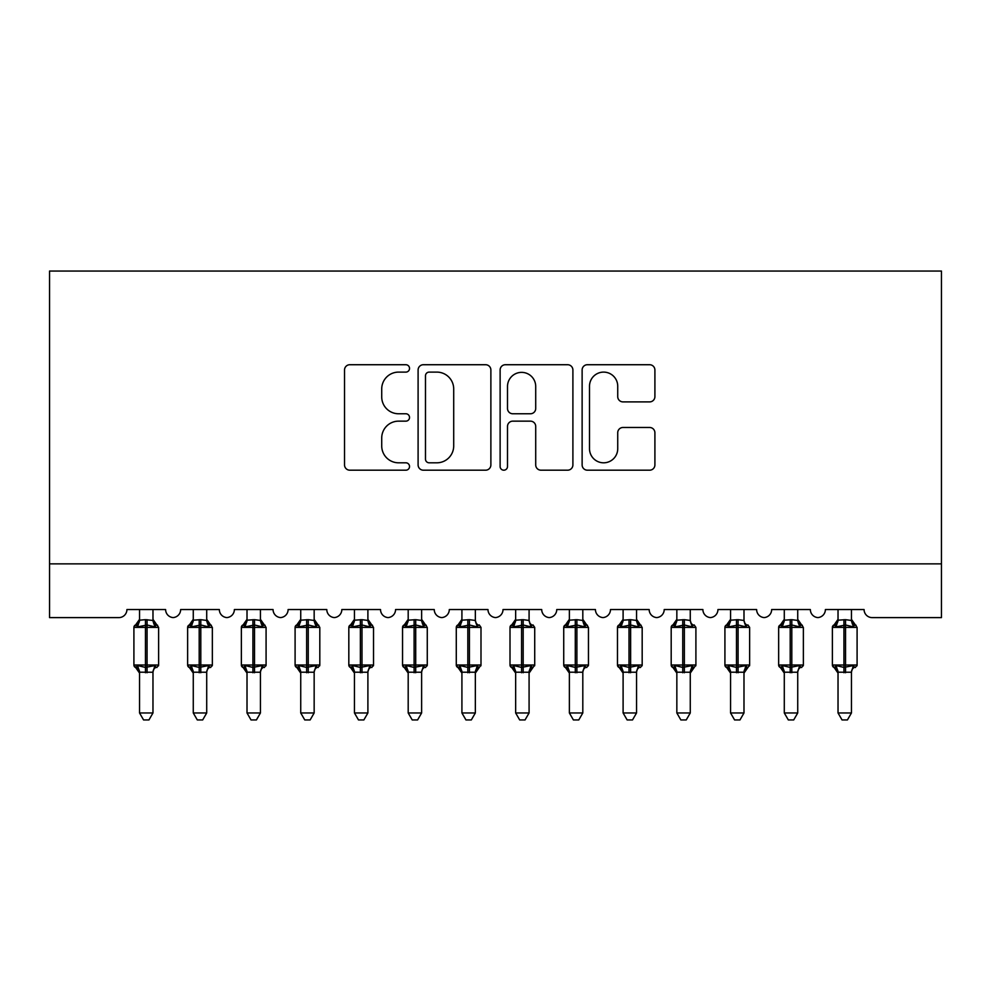 <?xml version="1.0" encoding="UTF-8"?>
<svg xmlns="http://www.w3.org/2000/svg" width="991" height="991" viewBox="0 0 991 991"><rect width="100%" height="100%" fill="white"/><g stroke="black" fill="none" stroke-linecap="round" stroke-linejoin="round"><path stroke-width="1.49" d="M409.531 368.417A3.691 3.691 0 0 0 405.839 364.725L349.811 364.725A5.277 5.277 0 0 0 344.534 369.99L344.534 464.928A5.277 5.277 0 0 0 349.811 470.192L405.839 470.192A3.691 3.691 0 0 0 409.531 466.501A3.691 3.691 0 0 0 405.839 462.809L398.593 462.809A16.872 16.872 0 0 1 381.721 445.938L381.721 438.022A16.872 16.872 0 0 1 398.593 421.15L405.839 421.15A3.691 3.691 0 0 0 409.531 417.459A3.691 3.691 0 0 0 405.839 413.767L398.593 413.767A16.872 16.872 0 0 1 381.721 396.895L381.721 388.98A16.872 16.872 0 0 1 398.593 372.108L405.839 372.108A3.691 3.691 0 0 0 409.531 368.417M649.625 401.9A5.277 5.277 0 0 0 654.902 396.623L654.902 369.99A5.277 5.277 0 0 0 649.625 364.725L587.403 364.725A5.277 5.277 0 0 0 582.126 369.99L582.126 464.928A5.277 5.277 0 0 0 587.403 470.192L649.625 470.192A5.277 5.277 0 0 0 654.902 464.928L654.902 432.757A5.277 5.277 0 0 0 649.625 427.48L622.992 427.48A5.277 5.277 0 0 0 617.727 432.757L617.727 448.712A14.109 14.109 0 0 1 603.618 462.809A14.109 14.109 0 0 1 589.509 448.712L589.509 386.205A14.109 14.109 0 0 1 603.618 372.108A14.109 14.109 0 0 1 617.727 386.205L617.727 396.623A5.277 5.277 0 0 0 622.992 401.9L649.625 401.9M941.45 563.867L941.45 271.051L49.55 271.051L49.55 617.604L118.858 617.604A8.064 8.064 0 0 0 126.922 609.539L165.608 609.539A8.064 8.064 0 0 0 173.128 617.579A8.064 8.064 0 0 0 180.647 609.539L219.333 609.539A8.064 8.064 0 0 0 226.852 617.579A8.064 8.064 0 0 0 234.371 609.539L273.058 609.539A8.064 8.064 0 0 0 280.589 617.579A8.064 8.064 0 0 0 288.108 609.539L326.795 609.539A8.064 8.064 0 0 0 334.314 617.579A8.064 8.064 0 0 0 341.833 609.539L380.519 609.539A8.064 8.064 0 0 0 388.038 617.579A8.064 8.064 0 0 0 395.57 609.539L434.244 609.539A8.064 8.064 0 0 0 441.775 617.579A8.064 8.064 0 0 0 449.295 609.539L487.981 609.539A8.064 8.064 0 0 0 495.5 617.579A8.064 8.064 0 0 0 503.019 609.539L541.705 609.539A8.064 8.064 0 0 0 549.225 617.579A8.064 8.064 0 0 0 556.756 609.539L595.43 609.539A8.064 8.064 0 0 0 602.962 617.579A8.064 8.064 0 0 0 610.481 609.539L649.167 609.539A8.064 8.064 0 0 0 656.686 617.579A8.064 8.064 0 0 0 664.205 609.539L702.892 609.539A8.064 8.064 0 0 0 710.411 617.579A8.064 8.064 0 0 0 717.942 609.539L756.628 609.539A8.064 8.064 0 0 0 764.148 617.579A8.064 8.064 0 0 0 771.667 609.539L810.353 609.539A8.064 8.064 0 0 0 817.872 617.579A8.064 8.064 0 0 0 825.392 609.539L864.078 609.539A8.064 8.064 0 0 0 872.142 617.604L941.45 617.604L941.45 563.867L49.55 563.867M490.879 369.99A5.277 5.277 0 0 0 485.615 364.725L423.38 364.725A5.277 5.277 0 0 0 418.103 369.99L418.103 464.928A5.277 5.277 0 0 0 423.38 470.192L485.615 470.192A5.277 5.277 0 0 0 490.879 464.928L490.879 369.99M505.385 364.725L567.62 364.725A5.277 5.277 0 0 1 572.897 369.99L572.897 464.928A5.277 5.277 0 0 1 567.62 470.192L540.987 470.192A5.277 5.277 0 0 1 535.71 464.928L535.71 426.427A5.277 5.277 0 0 0 530.445 421.15L512.768 421.15A5.277 5.277 0 0 0 507.503 426.427L507.503 466.501A3.691 3.691 0 0 1 503.812 470.192A3.691 3.691 0 0 1 500.121 466.501L500.121 369.99A5.277 5.277 0 0 1 505.385 364.725M429.177 372.108A3.691 3.691 0 0 0 425.486 375.8L425.486 459.118A3.691 3.691 0 0 0 429.177 462.809L436.833 462.809A16.872 16.872 0 0 0 453.705 445.938L453.705 388.98A16.872 16.872 0 0 0 436.833 372.108L429.177 372.108M535.71 386.478A14.109 14.109 0 0 0 521.6 372.368A14.109 14.109 0 0 0 507.503 386.478L507.503 408.49A5.277 5.277 0 0 0 512.768 413.767L530.445 413.767A5.277 5.277 0 0 0 535.71 408.49L535.71 386.478M152.973 620.193L152.973 620.193A5.909 5.636 180 0 0 156.083 625.148L154.93 626.882L147.064 624.987L137.6 626.882L135.668 624.887A2.688 2.688 0 0 0 133.909 627.402L133.909 665.011A2.688 2.688 0 0 0 135.668 667.538L137.6 665.543L145.454 667.426L154.93 665.543L156.083 667.265A5.909 5.636 -0 0 0 152.973 672.232L139.545 672.195A5.909 5.636 -0 0 0 136.448 667.265L136.448 667.265M136.448 625.148A5.909 5.636 180 0 0 139.545 620.193L145.454 619.672L145.454 665.011L158.622 665.011L158.622 627.402L133.909 627.402L133.909 665.011L145.454 665.011L145.454 672.74M152.973 672.232L152.973 712.963L139.545 712.963L139.545 672.195M152.973 609.539L152.986 620.465L154.93 626.882M139.545 609.539L139.545 620.23M145.454 619.672L152.986 620.465L153.828 623.859M137.6 626.882L139.545 620.465M137.6 665.543L139.545 671.948M154.93 665.543L152.986 671.948M152.973 712.963L148.947 719.949L143.584 719.949L139.545 712.963M158.622 627.402L156.851 624.887A2.688 2.688 0 0 1 157.631 625.321M156.851 667.538L158.622 665.011A2.688 2.688 0 0 1 158.473 665.89M206.71 620.193L206.71 620.193A5.909 5.636 180 0 0 209.807 625.148L208.655 626.882L200.801 624.987L191.325 626.882L189.392 624.887A2.688 2.688 0 0 0 187.633 627.402L187.633 665.011A2.688 2.688 0 0 0 189.392 667.538L187.633 665.011L212.347 665.011L212.347 627.402L206.71 619.338L210.588 624.887A2.688 2.688 0 0 1 211.356 625.321M210.588 667.538L212.347 665.011A2.688 2.688 0 0 1 212.198 665.89M206.71 672.232L193.27 672.195A5.909 5.636 -0 0 0 190.173 667.265L191.325 665.543L199.191 667.426L208.655 665.543L209.807 667.265A5.909 5.636 -0 0 0 206.71 672.232L206.71 712.963L202.672 719.949L197.308 719.949L193.27 712.963L193.27 672.195M260.435 620.193L260.435 620.193A5.909 5.636 180 0 0 263.544 625.148L262.38 626.882L254.526 624.987L245.05 626.882L243.129 624.887A2.688 2.688 0 0 0 241.358 627.402L241.358 665.011A2.688 2.688 0 0 0 243.129 667.538L241.358 665.011L266.084 665.011L266.084 627.402L260.435 619.338L264.312 624.887A2.688 2.688 0 0 1 265.093 625.321M264.312 667.538L266.084 665.011A2.688 2.688 0 0 1 265.935 665.89M260.435 672.232L247.007 672.195A5.909 5.636 -0 0 0 243.897 667.265L245.05 665.543L252.916 667.426L262.38 665.543L263.544 667.265A5.909 5.636 -0 0 0 260.435 672.232L260.435 712.963L256.409 719.949L251.033 719.949L247.007 712.963L247.007 672.195M314.159 620.193L314.159 620.193A5.909 5.636 180 0 0 317.269 625.148L316.117 626.882L308.251 624.987L298.786 626.882L296.854 624.887A2.688 2.688 0 0 0 295.095 627.402L295.095 665.011A2.688 2.688 0 0 0 296.854 667.538L295.095 665.011L319.808 665.011L319.808 627.402L314.159 619.338L318.049 624.887A2.688 2.688 0 0 1 318.817 625.321M318.049 667.538L319.808 665.011A2.688 2.688 0 0 1 319.659 665.89M314.159 672.232L300.731 672.195A5.909 5.636 -0 0 0 297.634 667.265L298.786 665.543L306.64 667.426L316.117 665.543L317.269 667.265A5.909 5.636 -0 0 0 314.159 672.232L314.159 712.963L310.133 719.949L304.77 719.949L300.731 712.963L300.731 672.195M367.896 620.193L367.896 620.193A5.909 5.636 180 0 0 370.993 625.148L369.841 626.882L361.988 624.987L352.511 626.882L350.579 624.887A2.688 2.688 0 0 0 348.82 627.402L348.82 665.011A2.688 2.688 0 0 0 350.579 667.538L348.82 665.011L373.533 665.011L373.533 627.402L367.896 619.338L371.774 624.887A2.688 2.688 0 0 1 372.542 625.321M371.774 667.538L373.533 665.011A2.688 2.688 0 0 1 373.384 665.89M367.896 672.232L354.456 672.195A5.909 5.636 -0 0 0 351.359 667.265L352.511 665.543L360.377 667.426L369.841 665.543L370.993 667.265A5.909 5.636 -0 0 0 367.896 672.232L367.896 712.963L363.858 719.949L358.494 719.949L354.456 712.963L354.456 672.195M193.27 673.087L189.392 667.538L190.173 667.265M193.27 712.963L206.71 712.963M206.71 609.539L206.71 620.465L208.655 626.882M190.173 625.148A5.909 5.636 180 0 0 193.27 620.193L200.801 619.672L206.71 620.465L207.553 623.859M193.27 609.539L193.27 620.23M191.325 626.882L193.27 620.465M191.325 665.543L193.27 671.948M208.655 665.543L206.71 671.948M247.007 673.087L243.129 667.538L243.897 667.265M247.007 712.963L260.435 712.963M260.435 609.539L260.435 620.465L262.38 626.882M243.897 625.148A5.909 5.636 180 0 0 247.007 620.193L254.526 619.672L260.435 620.465L261.29 623.859M247.007 609.539L247.007 620.23M245.05 626.882L246.994 620.465M245.05 665.543L246.994 671.948M262.38 665.543L260.435 671.948M300.731 673.087L296.854 667.538L297.634 667.265M300.731 712.963L314.159 712.963M314.159 609.539L314.172 620.465L316.117 626.882M297.634 625.148A5.909 5.636 180 0 0 300.731 620.193L308.251 619.672L314.172 620.465L315.014 623.859M300.731 609.539L300.731 620.23M298.786 626.882L300.731 620.465M298.786 665.543L300.731 671.948M316.117 665.543L314.172 671.948M354.456 673.087L350.579 667.538L351.359 667.265M354.456 712.963L367.896 712.963M367.896 609.539L367.896 620.465L369.841 626.882M351.359 625.148A5.909 5.636 180 0 0 354.456 620.193L361.988 619.672L367.896 620.465L368.739 623.859M354.456 609.539L354.456 620.23M352.511 626.882L354.456 620.465M352.511 665.543L354.456 671.948M369.841 665.543L367.896 671.948M421.621 620.193L421.621 620.193A5.909 5.636 180 0 0 424.73 625.148L423.566 626.882L415.712 624.987L406.236 626.882L404.316 624.887A2.688 2.688 0 0 0 402.544 627.402L402.544 665.011A2.688 2.688 0 0 0 404.316 667.538L402.544 665.011L427.27 665.011L427.27 627.402L421.621 619.338L425.498 624.887A2.688 2.688 0 0 1 426.279 625.321M425.498 667.538L427.27 665.011A2.688 2.688 0 0 1 427.121 665.89M421.621 672.232L408.193 672.195A5.909 5.636 -0 0 0 405.084 667.265L406.236 665.543L414.102 667.426L423.566 665.543L424.73 667.265A5.909 5.636 -0 0 0 421.621 672.232L421.621 712.963L417.595 719.949L412.219 719.949L408.193 712.963L408.193 672.195M408.193 673.087L404.316 667.538L405.084 667.265M408.193 712.963L421.621 712.963M421.621 609.539L421.633 620.465L423.566 626.882M405.084 625.148A5.909 5.636 180 0 0 408.193 620.193L415.712 619.672L421.633 620.465L422.476 623.859M408.193 609.539L408.193 620.23M406.236 626.882L408.181 620.465M406.236 665.543L408.181 671.948M423.566 665.543L421.633 671.948M475.346 620.193L475.346 620.193A5.909 5.636 180 0 0 478.455 625.148L477.303 626.882L469.437 624.987L459.973 626.882L458.04 624.887A2.688 2.688 0 0 0 456.281 627.402L456.281 665.011A2.688 2.688 0 0 0 458.04 667.538L456.281 665.011L480.994 665.011A2.688 2.688 0 0 1 480.846 665.89M475.346 672.232L461.917 672.195A5.909 5.636 -0 0 0 458.821 667.265L459.973 665.543L467.826 667.426L477.303 665.543L478.455 667.265A5.909 5.636 -0 0 0 475.346 672.232L475.346 712.963L471.32 719.949L465.956 719.949L461.917 712.963L461.917 672.195M461.917 673.087L458.04 667.538L458.821 667.265M479.235 667.538L475.346 673.087L480.994 665.011L480.994 627.402L456.281 627.402L461.917 619.338M461.917 712.963L475.346 712.963M475.346 609.539L475.358 620.465L477.303 626.882M458.821 625.148A5.909 5.636 180 0 0 461.917 620.193L469.437 619.672L475.358 620.465L476.2 623.859M461.917 609.539L461.917 620.23M459.973 626.882L461.917 620.465M459.973 665.543L461.917 671.948M477.303 665.543L475.358 671.948M529.083 620.193L529.083 620.193A5.909 5.636 180 0 0 532.179 625.148L531.027 626.882L523.174 624.987L513.697 626.882L511.765 624.887A2.688 2.688 0 0 0 510.006 627.402L510.006 665.011A2.688 2.688 0 0 0 511.765 667.538L510.006 665.011L534.719 665.011A2.688 2.688 0 0 1 534.57 665.89M529.083 672.232L515.654 672.195A5.909 5.636 -0 0 0 512.545 667.265L513.697 665.543L521.563 667.426L531.027 665.543L532.179 667.265A5.909 5.636 -0 0 0 529.083 672.232L529.083 712.963L525.044 719.949L519.68 719.949L515.654 712.963L515.654 672.195M515.654 673.087L511.765 667.538L512.545 667.265M532.96 667.538L529.083 673.087L534.719 665.011L534.719 627.402L510.006 627.402L515.654 619.338M515.654 712.963L529.083 712.963M529.083 609.539L529.083 620.465L531.027 626.882M512.545 625.148A5.909 5.636 180 0 0 515.654 620.193L523.174 619.672L529.083 620.465L529.925 623.859M515.654 609.539L515.654 620.23M513.697 626.882L515.642 620.465M513.697 665.543L515.642 671.948M531.027 665.543L529.083 671.948M582.807 620.193L582.807 620.193A5.909 5.636 180 0 0 585.916 625.148L584.764 626.882L576.898 624.987L567.434 626.882L565.502 624.887A2.688 2.688 0 0 0 563.73 627.402L563.73 665.011A2.688 2.688 0 0 0 565.502 667.538L563.73 665.011L588.456 665.011L588.456 627.402L582.807 619.338L586.684 624.887A2.688 2.688 0 0 1 587.465 625.321M586.684 667.538L588.456 665.011A2.688 2.688 0 0 1 588.307 665.89M582.807 672.232L569.379 672.195A5.909 5.636 -0 0 0 566.27 667.265L567.434 665.543L575.288 667.426L584.764 665.543L585.916 667.265A5.909 5.636 -0 0 0 582.807 672.232L582.807 712.963L578.781 719.949L573.405 719.949L569.379 712.963L569.379 672.195M569.379 673.087L565.502 667.538L566.27 667.265M569.379 712.963L582.807 712.963M582.807 609.539L582.819 620.465L584.764 626.882M566.27 625.148A5.909 5.636 180 0 0 569.379 620.193L576.898 619.672L582.819 620.465L583.662 623.859M569.379 609.539L569.379 620.23M567.434 626.882L569.367 620.465M567.434 665.543L569.367 671.948M584.764 665.543L582.819 671.948M636.544 620.193L636.544 620.193A5.909 5.636 180 0 0 639.641 625.148L638.489 626.882L630.623 624.987L621.159 626.882L619.226 624.887A2.688 2.688 0 0 0 617.467 627.402L617.467 665.011A2.688 2.688 0 0 0 619.226 667.538L617.467 665.011L642.18 665.011L642.18 627.402L636.544 619.338L640.421 624.887A2.688 2.688 0 0 1 641.189 625.321M640.421 667.538L642.18 665.011A2.688 2.688 0 0 1 642.032 665.89M636.544 672.232L623.104 672.195A5.909 5.636 -0 0 0 620.007 667.265L621.159 665.543L629.012 667.426L638.489 665.543L639.641 667.265A5.909 5.636 -0 0 0 636.544 672.232L636.544 712.963L632.506 719.949L627.142 719.949L623.104 712.963L623.104 672.195M623.104 673.087L619.226 667.538L620.007 667.265M623.104 712.963L636.544 712.963M636.544 609.539L636.544 620.465L638.489 626.882M620.007 625.148A5.909 5.636 180 0 0 623.104 620.193L630.623 619.672L636.544 620.465L637.386 623.859M623.104 609.539L623.104 620.23M621.159 626.882L623.104 620.465M621.159 665.543L623.104 671.948M638.489 665.543L636.544 671.948M690.269 620.193L690.269 620.193A5.909 5.636 180 0 0 693.366 625.148L692.213 626.882L684.36 624.987L674.883 626.882L672.951 624.887A2.688 2.688 0 0 0 671.192 627.402L671.192 665.011A2.688 2.688 0 0 0 672.951 667.538L671.192 665.011L695.905 665.011A2.688 2.688 0 0 1 695.756 665.89M690.269 672.232L676.841 672.195A5.909 5.636 -0 0 0 673.731 667.265L674.883 665.543L682.749 667.426L692.213 665.543L693.366 667.265A5.909 5.636 -0 0 0 690.269 672.232L690.269 712.963L686.23 719.949L680.867 719.949L676.841 712.963L676.841 672.195M676.841 673.087L672.951 667.538L673.731 667.265M694.146 667.538L690.269 673.087L695.905 665.011L695.905 627.402L671.192 627.402L676.841 619.338M676.841 712.963L690.269 712.963M690.269 609.539L690.269 620.465L692.213 626.882M673.731 625.148A5.909 5.636 180 0 0 676.841 620.193L684.36 619.672L690.269 620.465L691.111 623.859M676.841 609.539L676.841 620.23M674.883 626.882L676.828 620.465M674.883 665.543L676.828 671.948M692.213 665.543L690.269 671.948M743.993 620.193L743.993 620.193A5.909 5.636 180 0 0 747.103 625.148L745.95 626.882L738.084 624.987L728.62 626.882L726.688 624.887A2.688 2.688 0 0 0 724.917 627.402L724.917 665.011A2.688 2.688 0 0 0 726.688 667.538L724.917 665.011L749.642 665.011A2.688 2.688 0 0 1 749.493 665.89M743.993 672.232L730.565 672.195A5.909 5.636 -0 0 0 727.456 667.265L728.62 665.543L736.474 667.426L745.95 665.543L747.103 667.265A5.909 5.636 -0 0 0 743.993 672.232L743.993 712.963L739.967 719.949L734.591 719.949L730.565 712.963L730.565 672.195M730.565 673.087L726.688 667.538L727.456 667.265M747.871 667.538L743.993 673.087L749.642 665.011L749.642 627.402L724.917 627.402L730.565 619.338M730.565 712.963L743.993 712.963M743.993 609.539L744.006 620.465L745.95 626.882M727.456 625.148A5.909 5.636 180 0 0 730.565 620.193L738.084 619.672L744.006 620.465L744.848 623.859M730.565 609.539L730.565 620.23M728.62 626.882L730.565 620.465M728.62 665.543L730.565 671.948M745.95 665.543L744.006 671.948M797.73 620.193L797.73 620.193A5.909 5.636 180 0 0 800.827 625.148L799.675 626.882L791.809 624.987L782.345 626.882L780.413 624.887A2.688 2.688 0 0 0 778.653 627.402L778.653 665.011A2.688 2.688 0 0 0 780.413 667.538L778.653 665.011L803.367 665.011L803.367 627.402L797.73 619.338L801.608 624.887A2.688 2.688 0 0 1 802.376 625.321M801.608 667.538L803.367 665.011A2.688 2.688 0 0 1 803.218 665.89M797.73 672.232L784.29 672.195A5.909 5.636 -0 0 0 781.193 667.265L782.345 665.543L790.199 667.426L799.675 665.543L800.827 667.265A5.909 5.636 -0 0 0 797.73 672.232L797.73 712.963L793.692 719.949L788.328 719.949L784.29 712.963L784.29 672.195M784.29 673.087L780.413 667.538L781.193 667.265M784.29 712.963L797.73 712.963M797.73 609.539L797.73 620.465L799.675 626.882M781.193 625.148A5.909 5.636 180 0 0 784.29 620.193L791.809 619.672L797.73 620.465L798.573 623.859M784.29 609.539L784.29 620.23M782.345 626.882L784.29 620.465M782.345 665.543L784.29 671.948M799.675 665.543L797.73 671.948M851.455 620.193L851.455 620.193A5.909 5.636 180 0 0 854.552 625.148L853.4 626.882L845.546 624.987L836.07 626.882L834.149 624.887A2.688 2.688 0 0 0 832.378 627.402L832.378 665.011A2.688 2.688 0 0 0 834.149 667.538L832.378 665.011L857.091 665.011L857.091 627.402L851.455 619.338L855.332 624.887A2.688 2.688 0 0 1 856.1 625.321M855.332 667.538L857.091 665.011A2.688 2.688 0 0 1 856.942 665.89M851.455 672.232L838.027 672.195A5.909 5.636 -0 0 0 834.918 667.265L836.07 665.543L843.936 667.426L853.4 665.543L854.552 667.265A5.909 5.636 -0 0 0 851.455 672.232L851.455 712.963L847.416 719.949L842.053 719.949L838.027 712.963L838.027 672.195M838.027 673.087L834.149 667.538L834.918 667.265M838.027 712.963L851.455 712.963M851.455 609.539L851.455 620.465L853.4 626.882M834.918 625.148A5.909 5.636 180 0 0 838.027 620.193L845.546 619.672L851.455 620.465L852.297 623.859M838.027 609.539L838.027 620.23M836.07 626.882L838.014 620.465M836.07 665.543L838.014 671.948M853.4 665.543L851.455 671.948M147.064 672.74L147.064 619.672M199.191 619.672L199.191 627.402L187.633 627.402L193.27 619.338M212.347 627.402L199.191 627.402L199.191 672.74M200.801 672.74L200.801 619.672M252.916 619.672L252.916 627.402L241.358 627.402L247.007 619.338M266.084 627.402L252.916 627.402L252.916 672.74M254.526 672.74L254.526 619.672M306.64 619.672L306.64 627.402L295.095 627.402L300.731 619.338M319.808 627.402L306.64 627.402L306.64 672.74M308.251 672.74L308.251 619.672M360.377 619.672L360.377 627.402L348.82 627.402L354.456 619.338M373.533 627.402L360.377 627.402L360.377 672.74M361.988 672.74L361.988 619.672M414.102 619.672L414.102 627.402L402.544 627.402L408.193 619.338M427.27 627.402L414.102 627.402L414.102 672.74M415.712 672.74L415.712 619.672M467.826 619.672L467.826 672.74M469.437 672.74L469.437 619.672M521.563 619.672L521.563 672.74M523.174 672.74L523.174 619.672M575.288 619.672L575.288 627.402L563.73 627.402L569.379 619.338M588.456 627.402L575.288 627.402L575.288 672.74M576.898 672.74L576.898 619.672M629.012 619.672L629.012 627.402L617.467 627.402L623.104 619.338M642.18 627.402L629.012 627.402L629.012 672.74M630.623 672.74L630.623 619.672M682.749 619.672L682.749 672.74M684.36 672.74L684.36 619.672M736.474 619.672L736.474 672.74M738.084 672.74L738.084 619.672M790.199 619.672L790.199 627.402L778.653 627.402L784.29 619.338M803.367 627.402L790.199 627.402L790.199 672.74M791.809 672.74L791.809 619.672M843.936 619.672L843.936 627.402L832.378 627.402L838.027 619.338M857.091 627.402L843.936 627.402L843.936 672.74M845.546 672.74L845.546 619.672M133.909 627.402L139.545 619.338M156.851 624.887L152.973 619.338L156.851 624.887M133.909 665.011L139.545 673.087M187.633 665.011L187.633 627.402M241.358 665.011L241.358 627.402M295.095 665.011L295.095 627.402M348.82 665.011L348.82 627.402M402.544 665.011L402.544 627.402M479.235 624.887L480.994 627.402M456.281 665.011L456.281 627.402M532.96 624.887L534.719 627.402M510.006 665.011L510.006 627.402M563.73 665.011L563.73 627.402M617.467 665.011L617.467 627.402M694.146 624.887L695.905 627.402M671.192 665.011L671.192 627.402M747.871 624.887L749.642 627.402M724.917 665.011L724.917 627.402M778.653 665.011L778.653 627.402M832.378 665.011L832.378 627.402"/></g></svg>
